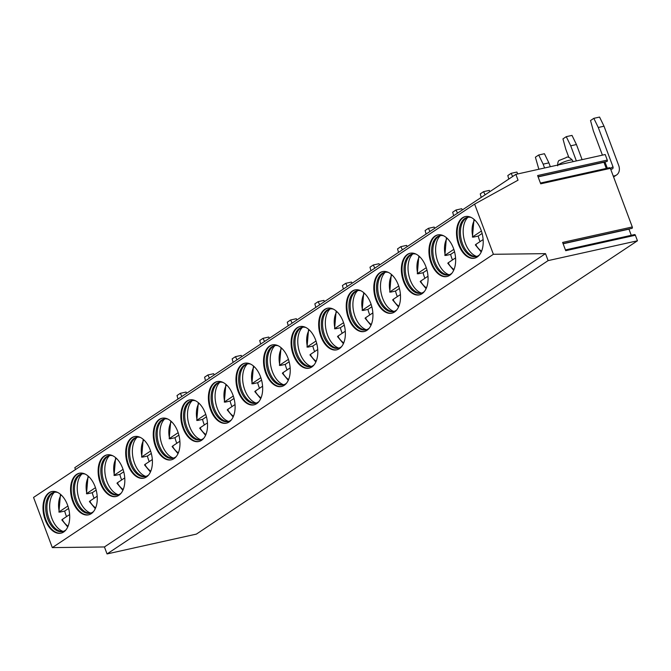 <?xml version="1.0" encoding="UTF-8"?>
<svg xmlns="http://www.w3.org/2000/svg" width="671" height="671" viewBox="0 0 671 671"><rect width="100%" height="100%" fill="white"/><g stroke="black" fill="none" stroke-linecap="round" stroke-linejoin="round"><path stroke-width="1.01" d="M515.865 174.359L518.037 180.172L474.623 204.11L493.386 254.292L545.506 253.638L548.115 260.616L637.45 240.788L635.37 235.236L565.712 250.694L562.617 242.424L632.283 226.957L610.367 168.354L540.709 183.82L537.614 175.542L607.272 160.084L605.2 154.523L515.865 174.359L74.791 467.67L75.487 469.532M474.623 204.11L33.55 497.429L52.313 547.611L104.433 546.957L107.05 553.936L196.377 534.108L637.45 240.788M634.229 234.942A1.048 0.637 77.5 0 1 635.37 235.236M631.268 235.311L628.97 229.163A1.048 0.637 77.5 0 1 628.928 229.029M632.283 226.957A1.048 0.637 77.5 0 1 631.763 228.35L563.061 243.598M609.226 168.069A1.048 0.637 77.5 0 1 610.367 168.354M606.265 168.429L603.967 162.281A1.048 0.637 77.5 0 1 603.925 162.147M607.272 160.084A1.048 0.637 77.5 0 1 606.76 161.468L538.05 176.725M548.115 260.616L107.05 553.936M545.506 253.638L104.433 546.957M493.386 254.292L52.313 547.611M477.19 257.01A21.304 12.841 -102.5 0 0 481.786 232.25A21.304 12.841 -102.5 0 0 465.238 216.59A21.304 12.841 -102.5 0 0 462.52 217.756A21.304 12.841 -102.5 0 0 457.924 242.525A21.304 12.841 -102.5 0 0 474.472 258.184A21.304 12.841 -102.5 0 0 477.19 257.01M449.629 275.345A21.304 12.841 -102.5 0 0 454.217 250.585A21.304 12.841 -102.5 0 0 437.668 234.917A21.304 12.841 -102.5 0 0 434.951 236.091A21.304 12.841 -102.5 0 0 430.363 260.86A21.304 12.841 -102.5 0 0 446.903 276.519A21.304 12.841 -102.5 0 0 449.629 275.345M422.059 293.68A21.304 12.841 -102.5 0 0 426.647 268.912A21.304 12.841 -102.5 0 0 410.107 253.252A21.304 12.841 -102.5 0 0 407.381 254.426A21.304 12.841 -102.5 0 0 402.793 279.186A21.304 12.841 -102.5 0 0 419.341 294.854A21.304 12.841 -102.5 0 0 422.059 293.68M394.489 312.015A21.304 12.841 -102.5 0 0 399.086 287.247A21.304 12.841 -102.5 0 0 382.537 271.587A21.304 12.841 -102.5 0 0 379.82 272.753A21.304 12.841 -102.5 0 0 375.223 297.521A21.304 12.841 -102.5 0 0 391.772 313.181A21.304 12.841 -102.5 0 0 394.489 312.015M366.928 330.342A21.304 12.841 -102.5 0 0 371.516 305.582A21.304 12.841 -102.5 0 0 354.967 289.914A21.304 12.841 -102.5 0 0 352.25 291.088A21.304 12.841 -102.5 0 0 347.662 315.856A21.304 12.841 -102.5 0 0 364.202 331.516A21.304 12.841 -102.5 0 0 366.928 330.342M339.358 348.677A21.304 12.841 -102.5 0 0 343.946 323.908A21.304 12.841 -102.5 0 0 327.406 308.249A21.304 12.841 -102.5 0 0 324.68 309.423A21.304 12.841 -102.5 0 0 320.092 334.183A21.304 12.841 -102.5 0 0 336.641 349.851A21.304 12.841 -102.5 0 0 339.358 348.677M311.789 367.012A21.304 12.841 -102.5 0 0 316.385 342.244A21.304 12.841 -102.5 0 0 299.836 326.584A21.304 12.841 -102.5 0 0 297.119 327.75A21.304 12.841 -102.5 0 0 292.522 352.518A21.304 12.841 -102.5 0 0 309.071 368.178A21.304 12.841 -102.5 0 0 311.789 367.012M284.227 385.339A21.304 12.841 -102.5 0 0 288.815 360.579A21.304 12.841 -102.5 0 0 272.267 344.911A21.304 12.841 -102.5 0 0 269.549 346.085A21.304 12.841 -102.5 0 0 264.961 370.853A21.304 12.841 -102.5 0 0 281.501 386.513A21.304 12.841 -102.5 0 0 284.227 385.339M256.657 403.674A21.304 12.841 -102.5 0 0 261.245 378.905A21.304 12.841 -102.5 0 0 244.705 363.246A21.304 12.841 -102.5 0 0 241.979 364.42A21.304 12.841 -102.5 0 0 237.391 389.18A21.304 12.841 -102.5 0 0 253.932 404.848A21.304 12.841 -102.5 0 0 256.657 403.674M229.088 422.009A21.304 12.841 -102.5 0 0 233.684 397.24A21.304 12.841 -102.5 0 0 217.136 381.581A21.304 12.841 -102.5 0 0 214.41 382.755A21.304 12.841 -102.5 0 0 209.822 407.515A21.304 12.841 -102.5 0 0 226.37 423.175A21.304 12.841 -102.5 0 0 229.088 422.009M201.526 440.335A21.304 12.841 -102.5 0 0 206.114 415.575A21.304 12.841 -102.5 0 0 189.566 399.908A21.304 12.841 -102.5 0 0 186.848 401.082A21.304 12.841 -102.5 0 0 182.252 425.85A21.304 12.841 -102.5 0 0 198.801 441.51A21.304 12.841 -102.5 0 0 201.526 440.335M173.957 458.67A21.304 12.841 -102.5 0 0 178.545 433.902A21.304 12.841 -102.5 0 0 162.005 418.243A21.304 12.841 -102.5 0 0 159.279 419.417A21.304 12.841 -102.5 0 0 154.691 444.177A21.304 12.841 -102.5 0 0 171.231 459.845A21.304 12.841 -102.5 0 0 173.957 458.67M146.387 477.006A21.304 12.841 -102.5 0 0 150.983 452.237A21.304 12.841 -102.5 0 0 134.435 436.578A21.304 12.841 -102.5 0 0 131.709 437.752A21.304 12.841 -102.5 0 0 127.121 462.512A21.304 12.841 -102.5 0 0 143.669 478.171A21.304 12.841 -102.5 0 0 146.387 477.006M118.826 495.332A21.304 12.841 -102.5 0 0 123.414 470.572A21.304 12.841 -102.5 0 0 106.865 454.913A21.304 12.841 -102.5 0 0 104.148 456.079A21.304 12.841 -102.5 0 0 99.551 480.847A21.304 12.841 -102.5 0 0 116.1 496.506A21.304 12.841 -102.5 0 0 118.826 495.332M91.256 513.667A21.304 12.841 -102.5 0 0 95.844 488.899A21.304 12.841 -102.5 0 0 79.295 473.24A21.304 12.841 -102.5 0 0 76.578 474.414A21.304 12.841 -102.5 0 0 71.99 499.174A21.304 12.841 -102.5 0 0 88.53 514.842A21.304 12.841 -102.5 0 0 91.256 513.667M63.686 532.002A21.304 12.841 -102.5 0 0 68.274 507.234A21.304 12.841 -102.5 0 0 51.734 491.575A21.304 12.841 -102.5 0 0 49.008 492.749A21.304 12.841 -102.5 0 0 44.42 517.509A21.304 12.841 -102.5 0 0 60.969 533.168A21.304 12.841 -102.5 0 0 63.686 532.002M465.565 216.523A21.304 12.841 -102.5 0 0 463.175 217.614A21.304 12.841 77.5 0 0 458.503 242.114A21.304 12.841 77.5 0 0 474.8 258.109M479.48 254.888A20.096 12.112 -102.5 0 1 478.7 255.475A20.096 12.112 77.5 0 1 476.133 256.582A20.096 12.112 77.5 0 1 460.524 241.803A20.096 12.112 77.5 0 1 464.852 218.444A20.096 12.112 -102.5 0 1 467.427 217.345A20.096 12.112 -102.5 0 1 471.176 217.463M468.039 217.236A20.096 12.112 -102.5 0 0 466.345 218.008A20.096 12.112 -102.5 0 0 466.085 218.176A20.096 12.112 77.5 0 0 461.237 239.555A20.096 12.112 77.5 0 0 474.875 256.431A20.096 12.112 77.5 0 0 476.737 256.414M476.645 256.431A21.304 12.841 77.5 0 1 463.988 238.691A21.304 12.841 77.5 0 1 467.955 217.261M482.122 233.458L478.213 236.058L473.298 237.148L472.787 236.762L481.401 231.034M478.213 236.058A20.776 12.523 -102.5 0 0 480.05 241.61M473.298 237.148L472.787 236.762A18.679 11.256 -102.5 0 1 474.649 219.912M476.192 244.898L475.689 244.512L483.128 239.564M438.004 234.858A21.304 12.841 -102.5 0 0 435.605 235.949A21.304 12.841 77.5 0 0 430.941 260.44A21.304 12.841 77.5 0 0 447.23 276.435M451.918 273.214A20.096 12.112 -102.5 0 1 451.13 273.802A20.096 12.112 77.5 0 1 448.563 274.909A20.096 12.112 77.5 0 1 432.963 260.138A20.096 12.112 77.5 0 1 437.291 236.779A20.096 12.112 -102.5 0 1 439.857 235.672A20.096 12.112 -102.5 0 1 443.606 235.789M440.478 235.563A20.096 12.112 -102.5 0 0 438.784 236.343A20.096 12.112 -102.5 0 0 438.515 236.511A20.096 12.112 77.5 0 0 433.667 257.89A20.096 12.112 77.5 0 0 447.314 274.766A20.096 12.112 77.5 0 0 449.176 274.749M449.084 274.758A21.304 12.841 77.5 0 1 436.418 257.018A21.304 12.841 77.5 0 1 440.386 235.596M454.552 251.793L450.644 254.393L445.729 255.483L445.217 255.097L453.831 249.369M450.644 254.393A20.776 12.523 -102.5 0 0 452.489 259.945M445.729 255.483L445.217 255.097A18.679 11.256 -102.5 0 1 447.079 238.247M455.559 257.899L448.119 262.847L448.631 263.233M410.434 253.185A21.304 12.841 -102.5 0 0 408.035 254.275A21.304 12.841 77.5 0 0 403.372 278.775A21.304 12.841 77.5 0 0 419.669 294.77M424.349 291.55A20.096 12.112 -102.5 0 1 423.569 292.137A20.096 12.112 77.5 0 1 421.002 293.244A20.096 12.112 77.5 0 1 405.393 278.473A20.096 12.112 77.5 0 1 409.721 255.114A20.096 12.112 -102.5 0 1 412.288 254.007A20.096 12.112 -102.5 0 1 416.037 254.124M412.908 253.898A20.096 12.112 -102.5 0 0 411.214 254.67A20.096 12.112 -102.5 0 0 410.954 254.837A20.096 12.112 77.5 0 0 406.106 276.217A20.096 12.112 77.5 0 0 419.744 293.093A20.096 12.112 77.5 0 0 421.606 293.076M421.514 293.093A21.304 12.841 77.5 0 1 408.849 275.353A21.304 12.841 77.5 0 1 412.816 253.923M426.982 270.128L423.082 272.72L418.159 273.81L417.656 273.424L426.27 267.695M423.082 272.72A20.776 12.523 -102.5 0 0 424.919 278.272M418.159 273.81L417.656 273.424A18.679 11.256 -102.5 0 1 419.518 256.582M427.989 276.234L420.549 281.183L421.061 281.568M382.864 271.52A21.304 12.841 -102.5 0 0 380.474 272.611A21.304 12.841 77.5 0 0 375.802 297.11A21.304 12.841 77.5 0 0 392.099 313.105M396.779 309.885A20.096 12.112 -102.5 0 1 395.999 310.472A20.096 12.112 77.5 0 1 393.432 311.579A20.096 12.112 77.5 0 1 377.823 296.8A20.096 12.112 77.5 0 1 382.151 273.441A20.096 12.112 -102.5 0 1 384.718 272.342A20.096 12.112 -102.5 0 1 388.475 272.46M385.339 272.233A20.096 12.112 -102.5 0 0 383.644 273.005A20.096 12.112 -102.5 0 0 383.384 273.172A20.096 12.112 77.5 0 0 378.536 294.552A20.096 12.112 77.5 0 0 392.174 311.428A20.096 12.112 77.5 0 0 394.036 311.411M393.944 311.428A21.304 12.841 77.5 0 1 381.287 293.688A21.304 12.841 77.5 0 1 385.255 272.258M399.421 288.455L395.513 291.055L390.597 292.145L390.086 291.759L398.7 286.031M395.513 291.055A20.776 12.523 -102.5 0 0 397.349 296.607M390.597 292.145L390.086 291.759A18.679 11.256 -102.5 0 1 391.948 274.909M400.428 294.561L392.98 299.509L393.491 299.903M355.303 289.855A21.304 12.841 -102.5 0 0 352.904 290.946A21.304 12.841 77.5 0 0 348.232 315.445A21.304 12.841 77.5 0 0 364.529 331.432M369.218 328.211A20.096 12.112 -102.5 0 1 368.429 328.798A20.096 12.112 77.5 0 1 365.863 329.906A20.096 12.112 77.5 0 1 350.262 315.135A20.096 12.112 77.5 0 1 354.59 291.776A20.096 12.112 -102.5 0 1 357.157 290.669A20.096 12.112 -102.5 0 1 360.906 290.786M357.777 290.56A20.096 12.112 -102.5 0 0 356.083 291.34A20.096 12.112 -102.5 0 0 355.815 291.508A20.096 12.112 77.5 0 0 350.967 312.887A20.096 12.112 77.5 0 0 364.613 329.763A20.096 12.112 77.5 0 0 366.475 329.746M366.374 329.755A21.304 12.841 77.5 0 1 353.718 312.015A21.304 12.841 77.5 0 1 357.685 290.593M371.851 306.79L367.943 309.39L363.028 310.48L362.516 310.094L371.13 304.366M367.943 309.39A20.776 12.523 -102.5 0 0 369.788 314.942M363.028 310.48L362.516 310.094A18.679 11.256 -102.5 0 1 364.378 293.244M372.858 312.896L365.418 317.844L365.93 318.23M327.733 308.182A21.304 12.841 -102.5 0 0 325.334 309.272A21.304 12.841 77.5 0 0 320.671 333.772A21.304 12.841 77.5 0 0 336.959 349.767M341.648 346.546A20.096 12.112 -102.5 0 1 340.86 347.133A20.096 12.112 77.5 0 1 338.293 348.241A20.096 12.112 77.5 0 1 322.692 333.47A20.096 12.112 77.5 0 1 327.02 310.111A20.096 12.112 -102.5 0 1 329.587 309.004A20.096 12.112 -102.5 0 1 333.336 309.121M330.207 308.895A20.096 12.112 -102.5 0 0 328.513 309.666A20.096 12.112 -102.5 0 0 328.253 309.834A20.096 12.112 77.5 0 0 323.405 331.214A20.096 12.112 77.5 0 0 337.043 348.09A20.096 12.112 77.5 0 0 338.905 348.073M338.813 348.09A21.304 12.841 77.5 0 1 326.148 330.35A21.304 12.841 77.5 0 1 330.115 308.92M344.282 325.125L340.382 327.716L335.458 328.807L334.946 328.421L343.569 322.692M340.382 327.716A20.776 12.523 -102.5 0 0 342.218 333.269M335.458 328.807L334.946 328.421A18.679 11.256 -102.5 0 1 336.817 311.579M345.288 331.231L337.849 336.179L338.36 336.565M300.163 326.517A21.304 12.841 -102.5 0 0 297.773 327.607A21.304 12.841 77.5 0 0 293.101 352.107A21.304 12.841 77.5 0 0 309.398 368.102M314.078 364.881A20.096 12.112 -102.5 0 1 313.298 365.469A20.096 12.112 77.5 0 1 310.732 366.576A20.096 12.112 77.5 0 1 295.123 351.797A20.096 12.112 77.5 0 1 299.451 328.446A20.096 12.112 -102.5 0 1 302.017 327.339A20.096 12.112 -102.5 0 1 305.775 327.456M302.638 327.23A20.096 12.112 -102.5 0 0 300.944 328.002A20.096 12.112 -102.5 0 0 300.683 328.169A20.096 12.112 77.5 0 0 295.836 349.549A20.096 12.112 77.5 0 0 309.474 366.425A20.096 12.112 77.5 0 0 311.336 366.408M311.243 366.425A21.304 12.841 77.5 0 1 298.587 348.685A21.304 12.841 77.5 0 1 302.554 327.255M316.72 343.451L312.812 346.051L307.897 347.142L307.385 346.756L315.999 341.027M312.812 346.051A20.776 12.523 -102.5 0 0 314.649 351.604M307.897 347.142L307.385 346.756A18.679 11.256 -102.5 0 1 309.247 329.906M317.727 349.557L310.279 354.506L310.79 354.9M272.602 344.852A21.304 12.841 -102.5 0 0 270.203 345.942A21.304 12.841 77.5 0 0 265.531 370.442A21.304 12.841 77.5 0 0 281.828 386.429M286.517 383.208A20.096 12.112 -102.5 0 1 285.729 383.795A20.096 12.112 77.5 0 1 283.162 384.902A20.096 12.112 77.5 0 1 267.553 370.132A20.096 12.112 77.5 0 1 271.889 346.773A20.096 12.112 -102.5 0 1 274.456 345.666A20.096 12.112 -102.5 0 1 278.205 345.783M275.076 345.557A20.096 12.112 -102.5 0 0 273.382 346.337A20.096 12.112 -102.5 0 0 273.114 346.504A20.096 12.112 77.5 0 0 268.266 367.884A20.096 12.112 77.5 0 0 281.912 384.76A20.096 12.112 77.5 0 0 283.774 384.743M283.674 384.751A21.304 12.841 77.5 0 1 271.017 367.02A21.304 12.841 77.5 0 1 274.984 345.59M289.151 361.786L285.242 364.387L280.327 365.477L279.815 365.091L288.429 359.362M285.242 364.387A20.776 12.523 -102.5 0 0 287.087 369.939M280.327 365.477L279.815 365.091A18.679 11.256 -102.5 0 1 281.677 348.241M290.157 367.893L282.717 372.841L283.229 373.227M245.032 363.179A21.304 12.841 -102.5 0 0 242.634 364.269A21.304 12.841 77.5 0 0 237.97 388.769A21.304 12.841 77.5 0 0 254.259 404.764M258.947 401.543A20.096 12.112 -102.5 0 1 258.159 402.13A20.096 12.112 77.5 0 1 255.592 403.237A20.096 12.112 77.5 0 1 239.992 388.467A20.096 12.112 77.5 0 1 244.319 365.108A20.096 12.112 -102.5 0 1 246.886 364.001A20.096 12.112 -102.5 0 1 250.635 364.118M247.507 363.892A20.096 12.112 -102.5 0 0 245.812 364.663A20.096 12.112 -102.5 0 0 245.552 364.831A20.096 12.112 77.5 0 0 240.696 386.211A20.096 12.112 77.5 0 0 254.343 403.086A20.096 12.112 77.5 0 0 256.205 403.078M256.112 403.086A21.304 12.841 77.5 0 1 243.447 385.347A21.304 12.841 77.5 0 1 247.414 363.917M261.581 380.121L257.681 382.713L252.757 383.804L252.246 383.418L260.86 377.689M257.681 382.713A20.776 12.523 -102.5 0 0 259.518 388.274M252.757 383.804L252.246 383.418A18.679 11.256 -102.5 0 1 254.116 366.576M262.587 386.228L255.148 391.176L255.659 391.562M217.463 381.514A21.304 12.841 -102.5 0 0 215.072 382.604A21.304 12.841 77.5 0 0 210.4 407.104A21.304 12.841 77.5 0 0 226.697 423.099M231.378 419.878A20.096 12.112 -102.5 0 1 230.598 420.465A20.096 12.112 77.5 0 1 228.031 421.573A20.096 12.112 77.5 0 1 212.422 406.794A20.096 12.112 77.5 0 1 216.75 383.443A20.096 12.112 -102.5 0 1 219.316 382.336A20.096 12.112 -102.5 0 1 223.074 382.453M219.937 382.227A20.096 12.112 -102.5 0 0 218.243 382.998A20.096 12.112 -102.5 0 0 217.983 383.166A20.096 12.112 77.5 0 0 213.135 404.546A20.096 12.112 77.5 0 0 226.773 421.422A20.096 12.112 77.5 0 0 228.635 421.405M228.543 421.422A21.304 12.841 77.5 0 1 215.886 403.682A21.304 12.841 77.5 0 1 219.853 382.252M234.011 398.448L230.111 401.048L225.196 402.139L224.684 401.753L233.298 396.024M230.111 401.048A20.776 12.523 -102.5 0 0 231.948 406.601M225.196 402.139L224.684 401.753A18.679 11.256 -102.5 0 1 226.546 384.902M235.026 404.563L227.578 409.511L228.09 409.897M189.893 399.849A21.304 12.841 -102.5 0 0 187.503 400.939A21.304 12.841 77.5 0 0 182.831 425.439A21.304 12.841 77.5 0 0 199.128 441.426M203.808 438.205A20.096 12.112 -102.5 0 1 203.028 438.8A20.096 12.112 77.5 0 1 200.461 439.899A20.096 12.112 77.5 0 1 184.852 425.129A20.096 12.112 77.5 0 1 189.188 401.77A20.096 12.112 -102.5 0 1 191.755 400.662A20.096 12.112 -102.5 0 1 195.504 400.78M192.376 400.553A20.096 12.112 -102.5 0 0 190.681 401.333A20.096 12.112 -102.5 0 0 190.413 401.501A20.096 12.112 77.5 0 0 185.565 422.881A20.096 12.112 77.5 0 0 199.203 439.757A20.096 12.112 77.5 0 0 201.074 439.74M200.973 439.748A21.304 12.841 77.5 0 1 188.316 422.017A21.304 12.841 77.5 0 1 192.283 400.587M206.45 416.783L202.541 419.383L197.626 420.474L197.115 420.088L205.729 414.359M202.541 419.383A20.776 12.523 -102.5 0 0 204.378 424.936M197.626 420.474L197.115 420.088A18.679 11.256 -102.5 0 1 198.977 403.237M207.456 422.889L200.017 427.838L200.528 428.224M162.332 418.176A21.304 12.841 -102.5 0 0 159.933 419.274A21.304 12.841 77.5 0 0 155.269 443.766A21.304 12.841 77.5 0 0 171.558 459.761M176.247 456.54A20.096 12.112 -102.5 0 1 175.458 457.127A20.096 12.112 77.5 0 1 172.892 458.234A20.096 12.112 77.5 0 1 157.291 443.464A20.096 12.112 77.5 0 1 161.619 420.105A20.096 12.112 -102.5 0 1 164.185 418.998A20.096 12.112 -102.5 0 1 167.935 419.115M164.806 418.889A20.096 12.112 -102.5 0 0 163.112 419.66A20.096 12.112 -102.5 0 0 162.843 419.828A20.096 12.112 77.5 0 0 157.995 441.208A20.096 12.112 77.5 0 0 171.642 458.083A20.096 12.112 77.5 0 0 173.504 458.075M173.412 458.083A21.304 12.841 77.5 0 1 160.746 440.344A21.304 12.841 77.5 0 1 164.714 418.914M178.88 435.118L174.972 437.71L170.057 438.809L169.545 438.415L178.159 432.686M174.972 437.71A20.776 12.523 -102.5 0 0 176.817 443.271M170.057 438.809L169.545 438.415A18.679 11.256 -102.5 0 1 171.415 421.573M179.887 441.224L172.447 446.173L172.959 446.559M134.762 436.511A21.304 12.841 -102.5 0 0 132.372 437.601A21.304 12.841 77.5 0 0 127.7 462.101A21.304 12.841 77.5 0 0 143.997 478.096M148.677 474.875A20.096 12.112 -102.5 0 1 147.897 475.462A20.096 12.112 77.5 0 1 145.33 476.569A20.096 12.112 77.5 0 1 129.721 461.791A20.096 12.112 77.5 0 1 134.049 438.44A20.096 12.112 -102.5 0 1 136.616 437.333A20.096 12.112 -102.5 0 1 140.373 437.45M137.236 437.224A20.096 12.112 -102.5 0 0 135.542 437.995A20.096 12.112 -102.5 0 0 135.282 438.163A20.096 12.112 77.5 0 0 130.434 459.543A20.096 12.112 77.5 0 0 144.072 476.418A20.096 12.112 77.5 0 0 145.934 476.402M145.842 476.418A21.304 12.841 77.5 0 1 133.185 458.679A21.304 12.841 77.5 0 1 137.144 437.249M151.31 453.445L147.41 456.045L142.495 457.136L141.984 456.75L150.598 451.021M147.41 456.045A20.776 12.523 -102.5 0 0 149.247 461.598M142.495 457.136L141.984 456.75A18.679 11.256 -102.5 0 1 143.846 439.899M152.325 459.56L144.877 464.508L145.389 464.894M107.192 454.846A21.304 12.841 -102.5 0 0 104.802 455.936A21.304 12.841 77.5 0 0 100.13 480.436A21.304 12.841 77.5 0 0 116.427 496.431M121.107 493.202A20.096 12.112 -102.5 0 1 120.327 493.797A20.096 12.112 77.5 0 1 117.761 494.896A20.096 12.112 77.5 0 1 102.151 480.126A20.096 12.112 77.5 0 1 106.488 456.766A20.096 12.112 -102.5 0 1 109.054 455.659A20.096 12.112 -102.5 0 1 112.803 455.777M109.675 455.55A20.096 12.112 -102.5 0 0 107.981 456.33A20.096 12.112 -102.5 0 0 107.712 456.498A20.096 12.112 77.5 0 0 102.864 477.878A20.096 12.112 77.5 0 0 116.502 494.753A20.096 12.112 77.5 0 0 118.373 494.737M118.272 494.745A21.304 12.841 77.5 0 1 105.615 477.014A21.304 12.841 77.5 0 1 109.583 455.584M123.749 471.78L119.841 474.38L114.926 475.471L114.414 475.085L123.028 469.356M119.841 474.38A20.776 12.523 -102.5 0 0 121.677 479.933M114.926 475.471L114.414 475.085A18.679 11.256 -102.5 0 1 116.276 458.234M124.756 477.886L117.316 482.835L117.819 483.221M79.631 473.172A21.304 12.841 -102.5 0 0 77.232 474.271A21.304 12.841 77.5 0 0 72.569 498.763A21.304 12.841 77.5 0 0 88.857 514.758M93.546 511.537A20.096 12.112 -102.5 0 1 92.757 512.124A20.096 12.112 77.5 0 1 90.191 513.231A20.096 12.112 77.5 0 1 74.59 498.461A20.096 12.112 77.5 0 1 78.918 475.102A20.096 12.112 -102.5 0 1 81.485 473.994A20.096 12.112 -102.5 0 1 85.234 474.112M82.105 473.885A20.096 12.112 -102.5 0 0 80.411 474.657A20.096 12.112 -102.5 0 0 80.143 474.825A20.096 12.112 77.5 0 0 75.295 496.213A20.096 12.112 77.5 0 0 88.941 513.08A20.096 12.112 77.5 0 0 90.803 513.072M90.711 513.08A21.304 12.841 77.5 0 1 78.046 495.341A21.304 12.841 77.5 0 1 82.013 473.919M96.179 490.115L92.271 492.707L87.356 493.806L86.844 493.411L95.458 487.683M92.271 492.707A20.776 12.523 -102.5 0 0 94.116 498.268M87.356 493.806L86.844 493.411A18.679 11.256 -102.5 0 1 88.715 476.569M97.186 496.221L89.746 501.17L90.258 501.556M52.061 491.507A21.304 12.841 -102.5 0 0 49.671 492.598A21.304 12.841 77.5 0 0 44.999 517.098A21.304 12.841 77.5 0 0 61.296 533.093M65.976 529.872A20.096 12.112 -102.5 0 1 65.196 530.459A20.096 12.112 77.5 0 1 62.629 531.566A20.096 12.112 77.5 0 1 47.02 516.787A20.096 12.112 77.5 0 1 51.348 493.437A20.096 12.112 -102.5 0 1 53.915 492.329A20.096 12.112 -102.5 0 1 57.672 492.447M54.536 492.22A20.096 12.112 -102.5 0 0 52.841 492.992A20.096 12.112 -102.5 0 0 52.581 493.16A20.096 12.112 77.5 0 0 47.733 514.54A20.096 12.112 77.5 0 0 61.371 531.415A20.096 12.112 77.5 0 0 63.233 531.398M63.141 531.415A21.304 12.841 77.5 0 1 50.484 513.676A21.304 12.841 77.5 0 1 54.443 492.246M68.61 508.442L64.71 511.042L59.786 512.132L59.283 511.747L67.897 506.018M64.71 511.042A20.776 12.523 -102.5 0 0 66.546 516.595M59.786 512.132L59.283 511.747A18.679 11.256 -102.5 0 1 61.145 494.896M69.616 514.556L62.177 519.505L62.688 519.891M593.827 118.339L599.564 117.064L604.017 126.207L598.28 127.482L593.827 118.339L590.522 120.537L593.315 130.778L602.424 155.144M604.017 126.207L618.696 165.46A9.469 7.356 -123.6 0 1 616.565 174.98A9.469 7.356 -123.6 0 1 614.577 175.819L613.269 176.112M610.727 169.327L612.044 169.033A2.105 1.636 56.4 0 0 612.48 168.849A2.105 1.636 56.4 0 0 612.958 166.735L598.28 127.482M607.305 168.203L604.957 161.921M566.265 136.666L572.002 135.399L576.448 144.542L570.711 145.808L566.265 136.666L562.952 138.872L565.754 149.113L568.874 157.459M576.448 144.542L582.101 159.656M576.364 160.923L570.711 145.808M538.696 155.001L544.433 153.726L548.886 162.868L543.149 164.143L538.696 155.001L535.391 157.199L538.863 169.251M548.886 162.868L550.321 166.71M544.584 167.985L543.149 164.143M512.661 176.49L511.126 173.336L507.821 175.534L508.786 179.065M517.777 173.932L516.863 172.061L511.126 173.336M485.099 194.816L483.565 191.663L480.251 193.869L481.216 197.4M489.897 191.629L489.302 190.396L483.565 191.663M457.53 213.152L455.995 209.998L452.682 212.195L453.646 215.726M462.327 209.956L461.732 208.723L455.995 209.998M429.96 231.487L428.425 228.333L425.12 230.53L426.085 234.062M434.766 228.291L434.162 227.058L428.425 228.333M402.39 249.813L400.855 246.66L397.551 248.866L398.515 252.397M407.196 246.626L406.592 245.393L400.855 246.66M374.829 268.148L373.294 264.995L369.981 267.192L370.946 270.723M379.627 264.953L379.031 263.72L373.294 264.995M347.259 286.483L345.724 283.33L342.42 285.527L343.384 289.058M352.065 283.288L351.461 282.055L345.724 283.33M319.69 304.81L318.155 301.656L314.85 303.862L315.815 307.393M324.496 301.623L323.892 300.39L318.155 301.656M292.128 323.145L290.593 319.992L287.28 322.189L288.245 325.729M296.926 319.95L296.33 318.717L290.593 319.992M264.559 341.48L263.024 338.327L259.719 340.524L260.683 344.055M269.365 338.285L268.761 337.052L263.024 338.327M236.989 359.807L235.454 356.662L232.149 358.859L233.114 362.39M241.795 356.62L241.191 355.387L235.454 356.662M209.427 378.142L207.893 374.988L204.58 377.186L205.544 380.725M214.225 374.946L213.63 373.713L207.893 374.988M181.858 396.477L180.323 393.323L177.018 395.521L177.983 399.052M186.664 393.281L186.06 392.049L180.323 393.323M628.97 229.163L563.12 243.774M603.967 162.281L538.117 176.901M573 161.677L572.48 160.285A7.893 1.426 -20.5 0 0 567.003 160.889A7.893 1.426 -20.5 0 0 558.943 164.412A7.893 1.426 159.5 0 0 558.213 164.957M475.689 244.512A18.679 11.256 -102.5 0 0 481.593 251.189M448.119 262.847A18.679 11.256 -102.5 0 0 454.024 269.524M420.549 281.183A18.679 11.256 -102.5 0 0 426.462 287.859M392.98 299.509A18.679 11.256 -102.5 0 0 398.893 306.186M365.418 317.844A18.679 11.256 -102.5 0 0 371.323 324.521M337.849 336.179A18.679 11.256 -102.5 0 0 343.753 342.856M310.279 354.506A18.679 11.256 -102.5 0 0 316.192 361.183M282.717 372.841A18.679 11.256 -102.5 0 0 288.622 379.518M255.148 391.176A18.679 11.256 -102.5 0 0 261.053 397.853M227.578 409.511A18.679 11.256 -102.5 0 0 233.491 416.179M200.017 427.838A18.679 11.256 -102.5 0 0 205.922 434.514M172.447 446.173A18.679 11.256 -102.5 0 0 178.352 452.85M144.877 464.508A18.679 11.256 -102.5 0 0 150.79 471.176M117.316 482.835A18.679 11.256 -102.5 0 0 123.221 489.511M89.746 501.17A18.679 11.256 -102.5 0 0 95.651 507.846M62.177 519.505A18.679 11.256 -102.5 0 0 68.09 526.173M612.958 166.735L610.4 168.438M614.577 175.819L613.445 176.574M563.078 243.64L631.956 228.35M565.427 249.931L634.59 234.573M538.067 176.767L606.953 161.476M540.415 183.049L609.587 167.691M572.48 160.285C569.511 157.19 567.372 156.318 566.072 157.66L559.891 160.176C558.373 160.268 557.643 162.147 557.693 165.812M473.978 219.325L472.434 237.14M475.345 244.915L481.241 252.011M446.416 237.651L444.873 255.475M447.775 263.242L453.671 270.346M418.847 255.986L417.303 273.802M420.205 281.577L426.102 288.673M391.277 274.322L389.734 292.137M392.644 299.912L398.532 307.008M363.716 292.648L362.164 310.472M365.074 318.239L370.971 325.343M336.146 310.983L334.603 328.807M337.505 336.574L343.401 343.669M308.576 329.318L307.033 347.133M309.943 354.909L315.831 362.005M281.015 347.645L279.463 365.469M282.374 373.235L288.27 380.34M253.445 365.98L251.902 383.804M254.804 391.57L260.7 398.666M225.875 384.315L224.332 402.13M227.234 409.906L233.131 417.001M198.314 402.642L196.762 420.465M199.673 428.241L205.569 435.336M170.744 420.977L169.201 438.8M172.103 446.567L178 453.663M143.175 439.312L141.631 457.127M144.533 464.902L150.43 471.998M115.613 457.639L114.062 475.462M116.972 483.237L122.868 490.333M88.044 475.974L86.5 493.797M89.402 501.564L95.299 508.66M60.474 494.309L58.931 512.124M61.833 519.899L67.729 526.995M616.565 174.98L613.588 176.959"/></g></svg>
